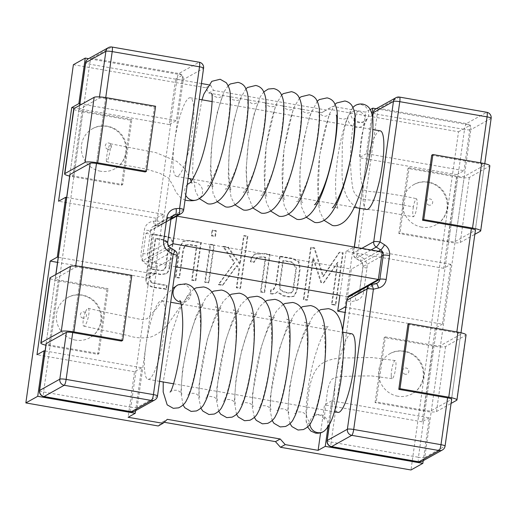 <?xml version="1.0" encoding="UTF-8"?>
<svg xmlns="http://www.w3.org/2000/svg" width="517" height="517" viewBox="0 0 517 517"><rect width="100%" height="100%" fill="white"/><g stroke="black" fill="none" stroke-linecap="round" stroke-linejoin="round"><path stroke-width="0.39" stroke-dasharray="2.58 1.94" d="M154.841 399.912A5.319 5.144 60.8 0 0 157.381 396.164L137.205 407.422L145.981 344.981A39.906 8.02 -80.1 0 0 148.036 379.329A39.906 8.02 -80.1 0 0 162.784 341.394A39.906 8.02 -80.1 0 0 161.724 300.7A39.906 8.02 -80.1 0 0 145.981 344.981L156.916 267.147A5.319 0.84 -172 0 1 150.596 266.914L146.072 264.045A10.644 10.288 -119.2 0 1 141.096 253.336L144.385 229.962A10.644 10.288 -119.2 0 1 153.601 221.218L157.052 220.959L176.95 79.385A5.319 1.073 99.9 0 1 178.869 73.517A5.319 5.144 -119.2 0 1 183.276 79.612L174.5 142.052A39.906 8.02 -80.1 0 0 176.555 176.4A39.906 8.02 -80.1 0 0 191.303 138.466A39.906 8.02 -80.1 0 0 190.243 97.771A39.906 8.02 -80.1 0 0 174.5 142.052L163.378 221.192A5.319 5.144 -119.2 0 1 158.764 225.567A5.319 1.241 85.7 0 1 158.635 225.606A5.319 1.241 85.7 0 1 157.052 220.959A5.319 0.84 -172 0 0 163.378 221.192L183.554 209.934L203.452 68.354L183.276 79.612A5.319 0.84 -172 0 1 176.95 79.385L89.654 64.186A5.319 0.84 8 0 1 85.576 62.783M366.553 209.482A39.906 8.02 99.9 0 1 364.498 175.134A39.906 8.02 99.9 0 1 380.247 130.853M177.228 255.734A5.319 0.84 8 0 1 177.098 255.883L156.916 267.147A5.319 5.144 -119.2 0 0 154.434 261.789L149.904 258.927A5.319 0.666 -57.6 0 0 146.072 264.045M373.138 112.848A5.319 0.84 -172 0 0 377.223 114.251L357.506 254.532A5.319 0.84 8 0 1 353.421 253.13A5.319 0.84 8 0 1 353.557 252.975A5.319 5.144 60.8 0 0 356.045 258.326L360.569 261.195A5.319 5.144 -119.2 0 1 363.057 266.552L359.78 289.843M351.722 333.782A39.906 8.02 -80.1 0 0 335.979 378.063A39.906 8.02 -80.1 0 0 338.034 412.411M378.405 251.243L360.569 261.195A5.319 0.666 122.4 0 1 360.368 261.234L355.845 258.364A5.319 0.666 -57.6 0 1 357.506 254.532L362.029 257.401A10.644 10.288 -119.2 0 1 367.005 268.103L363.632 292.086A10.644 10.288 -119.2 0 1 355.961 300.59L350.862 301.786A5.319 0.84 8 0 1 346.784 300.383M269.473 254.739L263.928 253.776L254.39 254.248L250.855 258.487L250.396 261.776L253.841 262.377L256.587 257.64L262.125 257.078L265.292 257.628L260.465 292.008L264.142 292.654L269.473 254.739L270.068 254.409L264.523 253.446L254.978 253.918L251.449 258.157L250.984 261.447L254.429 262.041L257.175 257.304L262.72 256.749L265.887 257.298L261.053 291.678L264.736 292.318L270.068 254.409M239.636 264.135L227.784 247.481L222.911 246.635L234.272 262.791L218.258 284.66L222.336 285.371L236.599 265.867L238.932 269.15L236.314 287.807L239.991 288.447L247.288 236.534L243.604 235.894L239.636 264.135L240.231 263.806L228.378 247.152L223.506 246.305L234.86 262.462L218.853 284.331L222.93 285.041L237.187 265.538L239.526 268.821L236.902 287.471L240.586 288.118L247.882 236.204L244.198 235.565L240.231 263.806M215.692 231.034L212.015 230.395L211.253 235.81L214.936 236.45L215.692 231.034L216.287 230.705L212.603 230.059L211.847 235.474L215.524 236.12L216.287 230.705M213.702 245.194L210.025 244.554L204.719 282.301L208.396 282.948L213.702 245.194L214.297 244.864L210.613 244.224L205.307 281.972L208.991 282.612L214.297 244.864M195.316 280.789L200.661 242.757L189.338 240.786L182.947 241.426L179.535 247.339L175.308 277.39L178.992 278.03L182.915 250.15L184.789 245.459L188.621 244.728L196.421 246.092L191.626 280.227L195.316 280.789L195.911 280.46L201.255 242.428L189.933 240.457L183.541 241.096L180.129 247.01L175.903 277.06L179.586 277.7L183.503 249.821L185.383 245.129L189.216 244.399L197.016 245.756L192.214 279.897L195.911 280.46M168.93 268.84L172.167 245.769C172.911 240.592 170.914 237.587 166.177 236.754L152.043 234.291L145.826 278.547C145.161 289.617 159.003 287.239 166.028 289.462L166.552 285.727L151.378 282.883C149.355 280.182 148.999 276.834 150.318 272.834L160.729 274.643L166.06 273.79L167.547 272.297L168.93 268.84L169.524 268.51L172.762 245.439C173.505 240.263 171.508 237.258 166.771 236.424L152.638 233.962L146.414 278.211C145.755 289.287 159.598 286.909 166.623 289.126L167.146 285.397L151.972 282.553C149.949 279.852 149.594 276.505 150.912 272.504L161.323 274.314L166.655 273.461L168.141 271.968L169.524 268.51M158.228 425.976L162.584 421.988L164.141 422.26M73.382 64.709L205.766 87.761L208.81 93.034L321.703 112.693L328.004 109.042L458.514 131.764L410.983 469.979M279.607 256.503L275.619 284.906L273.235 289.63L270.688 289.966L270.165 293.701L272.297 294.07L275.432 293.391L277.015 291.976L283.032 295.937L289.165 297.01L293.624 296.448L296.493 291.052L299.601 268.943L298.438 262.029L292.473 258.746L279.607 256.503L280.201 256.173L276.207 284.576L273.829 289.3L271.283 289.636L270.753 293.365L272.892 293.74L276.026 293.061L277.61 291.646L283.626 295.608L289.759 296.674L294.218 296.118L297.088 290.722L300.196 268.614L299.033 261.699L293.068 258.416L280.201 256.173M310.633 247.565L303.324 299.595L307.008 300.235L312.901 258.274L320.844 282.592L323.299 283.019L337.368 262.571L331.475 304.5L335.274 305.159L342.59 253.13L339.1 252.522L322.815 276.647L314.11 248.25L310.633 247.565L311.228 247.229L303.918 299.265L307.602 299.905L313.496 257.944L321.438 282.256L323.888 282.689L337.956 262.242L332.069 304.164L335.869 304.83L343.178 252.794L339.695 252.186L323.409 276.317L314.704 247.921L311.228 247.229M66.648 197.442L163.217 214.258L154.809 274.094L58.24 257.279M45.076 350.94L141.645 367.755L135.616 410.64M79.812 103.781L176.381 120.597L182.779 75.068L88.614 58.673M371.956 113.973L366.379 153.678L463.982 170.675L456.86 174.649L443.702 268.304L450.824 264.329L442.41 324.172L345.802 307.35M450.824 264.329L353.214 247.339L344.807 307.176M327.965 426.977L331.643 400.837L429.246 417.826L423.223 460.686M376.176 108.738L470.386 125.14L463.982 170.675M429.246 417.826L422.131 421.801L435.288 328.146L442.41 324.172M458.514 131.764L470.386 125.14M443.702 268.304L346.093 251.314L353.214 247.339M346.093 251.314L339.902 295.381L347.482 296.706L351.36 269.124L382.218 251.902M331.643 400.837L324.521 404.811L320.585 432.8M366.379 153.678L359.257 157.653L365.655 112.124L332.748 106.392L328.004 109.042M370.262 109.552L365.655 112.124M163.217 214.258L156.095 218.232L147.688 278.068L57.523 262.371M154.809 274.094L147.688 278.068M141.645 367.755L134.523 371.729L128.126 417.258M201.43 83.528L175.657 79.043L169.259 124.571L176.381 120.597M175.657 79.043L182.779 75.068M205.766 87.761L210.509 85.111L208.493 84.756M208.81 93.034L213.56 90.385L326.453 110.043L332.748 106.392M321.703 112.693L326.453 110.043M210.509 85.111L213.56 90.385M162.584 421.988L167.327 419.339M169.259 124.571L74.784 108.118M156.095 218.232L58.57 201.249M134.523 371.729L36.998 354.746M422.131 421.801L324.521 404.811M435.288 328.146L345.085 312.436M456.86 174.649L359.257 157.653M151.513 268.782L155.791 238.337L165.576 240.037L168.943 245.801L165.957 267.024L164.309 269.822L161.058 270.443L151.513 268.782L150.919 269.118L155.197 238.667L164.981 240.366L168.348 246.131L165.362 267.354L163.715 270.152L160.464 270.779L150.919 269.118M152.638 233.962L152.043 234.291M166.623 289.126L166.028 289.462M167.146 285.397L166.552 285.727M153.051 282.941L152.457 283.277M151.972 282.553L151.378 282.883M150.912 272.504L150.318 272.834M155.791 238.337L155.197 238.667M201.255 242.428L200.661 242.757M175.903 277.06L175.308 277.39M179.586 277.7L178.992 278.03M197.016 245.756L196.421 246.092M192.214 279.897L191.626 280.227M210.613 244.224L210.025 244.554M205.307 281.972L204.719 282.301M208.991 282.612L208.396 282.948M212.603 230.059L212.015 230.395M211.847 235.474L211.253 235.81M215.524 236.12L214.936 236.45M228.378 247.152L227.784 247.481M223.506 246.305L222.911 246.635M234.86 262.462L234.272 262.791M218.853 284.331L218.258 284.66M222.93 285.041L222.336 285.371M237.187 265.538L236.599 265.867M239.526 268.821L238.932 269.15M236.902 287.471L236.314 287.807M240.586 288.118L239.991 288.447M247.882 236.204L247.288 236.534M244.198 235.565L243.604 235.894M251.449 258.157L250.855 258.487M250.984 261.447L250.396 261.776M254.429 262.041L253.841 262.377M265.887 257.298L265.292 257.628M261.053 291.678L260.465 292.008M264.736 292.318L264.142 292.654M279.833 285.662L283.368 260.465L292.712 262.093L296.532 267.812L293.378 290.276L291.95 292.603L289.21 292.803L285.41 292.137L280.854 289.979L279.833 285.662L279.238 285.991L282.78 260.794L292.118 262.423L295.944 268.142L292.784 290.612L291.362 292.939L288.615 293.133L284.815 292.467L280.259 290.308L279.238 285.991M271.283 289.636L270.688 289.966M270.753 293.365L270.165 293.701M277.61 291.646L277.015 291.976M283.368 260.465L282.78 260.794M303.918 299.265L303.324 299.595M307.602 299.905L307.008 300.235M313.496 257.944L312.901 258.274M321.438 282.256L320.844 282.592M323.888 282.689L323.299 283.019M337.956 262.242L337.368 262.571M332.069 304.164L331.475 304.5M335.869 304.83L335.274 305.159M343.178 252.794L342.59 253.13M339.695 252.186L339.1 252.522M323.409 276.317L322.815 276.647M314.704 247.921L314.11 248.25M407.939 324.308L456.718 332.806A5.319 0.84 8 0 1 460.802 334.208A5.319 0.84 8 0 1 460.666 334.363L451.528 399.402L431.352 410.66A5.319 0.84 8 0 1 425.026 410.433L376.247 401.935L375.058 402.601L423.843 411.093A10.644 1.68 -172 0 0 436.484 411.558L451.076 403.415M375.058 402.601L384.196 337.556L432.981 346.054A10.644 1.68 -172 0 0 445.628 346.513L465.804 335.255A10.644 1.68 -172 0 0 466.069 334.945M384.196 337.556L385.385 336.897L376.247 401.935M460.666 334.363L440.49 345.621A5.319 0.84 8 0 1 434.17 345.388L385.385 336.897M431.701 155.203L480.487 163.695A5.319 0.84 8 0 1 484.571 165.097A5.319 0.84 8 0 1 484.435 165.253L475.291 230.291L455.115 241.555A5.319 0.84 8 0 1 448.795 241.323L400.009 232.831L398.827 233.49L447.606 241.988A10.644 1.68 -172 0 0 460.253 242.447L474.845 234.304M398.827 233.49L407.965 168.452L456.75 176.943A10.644 1.68 -172 0 0 469.391 177.409L489.567 166.144A10.644 1.68 -172 0 0 489.838 165.841M407.965 168.452L409.154 167.786L400.009 232.831M484.435 165.253L464.26 176.517A5.319 0.84 8 0 1 457.933 176.284L409.154 167.786M185.726 195.277A9.177 8.873 -119.2 0 1 187.199 184.782M189.765 182.966A9.177 8.873 -119.2 0 1 202.192 188.828A9.177 8.873 -119.2 0 1 197.41 199.652M352.969 107.458A9.177 8.873 60.8 0 0 365.396 120.823A9.177 8.873 60.8 0 0 361.021 104.615A9.177 8.873 60.8 0 0 354.397 106.147M413.426 206.871C412.527 211.337 412.547 214.639 413.471 216.778C416.095 214.904 418.363 201.817 416.502 198.677C415.08 200.066 414.059 202.8 413.426 206.871L376.615 200.415C363.684 199.872 354.151 199.523 352.465 186.081C348.29 158.932 351.398 124.022 357.486 111.168C354.158 110.25 351.082 111.846 348.264 115.97C345.886 122.451 353.182 127.544 356.187 127.324C359.515 128.242 362.591 126.646 365.409 122.529C367.787 116.041 360.485 110.948 357.486 111.168M106.36 159.734A9.177 1.124 -78.2 0 0 106.651 161.724A9.177 1.124 -78.2 0 0 109.623 152.935A9.177 1.124 -78.2 0 0 110.386 143.752A9.177 1.124 -78.2 0 0 108.072 149.652A9.177 1.124 -78.2 0 0 106.36 159.734M175.677 266.791L142.078 260.943L168.684 246.092M142.078 260.943L145.956 233.361L170.927 219.428M145.956 233.361L351.36 269.124M178.203 284.822A9.177 8.873 -119.2 0 1 190.741 291.717A9.177 8.873 -119.2 0 1 180.536 302.135M324.185 431.075A9.177 8.873 60.8 0 0 314.342 415.616A9.177 8.873 60.8 0 0 309.909 424.218M190.088 294.632C188.537 294.503 187.025 296.215 185.551 299.782C187.561 298.897 189.067 297.178 190.088 294.632M309.386 421.794L307.227 418.725L306.264 414.382L306.142 420.554C306.148 424.076 308.132 426.079 309.386 421.794M391.233 375.323A9.177 1.822 -80.2 0 0 392.048 378.651A9.177 1.822 -80.2 0 0 395.408 369.913A9.177 1.822 -80.2 0 0 395.175 360.556A9.177 1.822 -80.2 0 0 392.623 365.584A9.177 1.822 -80.2 0 0 391.233 375.323M85.467 311.938A9.177 2.165 -76.3 0 0 83.153 321.044A9.177 2.165 -76.3 0 0 83.857 326.169A9.177 2.165 -76.3 0 0 88.142 317.761A9.177 2.165 -76.3 0 0 88.213 308.332A9.177 2.165 -76.3 0 0 85.467 311.938M145.271 171.961L154.409 106.922L155.598 106.256M105.746 97.59L96.485 163.469L105.623 98.43L154.409 106.922M105.623 98.43A5.319 0.84 -172 0 0 99.303 98.198L79.127 109.455A5.319 0.84 -172 0 0 78.991 109.61A5.319 0.84 -172 0 0 83.075 111.013L131.854 119.505L130.672 120.17L81.886 111.678A10.644 1.68 8 0 1 73.724 108.867M130.672 120.17L121.527 185.209L72.748 176.717A10.644 1.68 8 0 1 69.646 176.09M121.527 185.209L122.716 184.55L131.854 119.505M79.579 105.442L69.853 174.649A5.319 0.84 -172 0 0 73.931 176.051L122.716 184.55M121.501 341.071L130.639 276.026L131.829 275.367M81.977 266.694L72.716 332.58L81.86 267.535L130.639 276.026M81.86 267.535A5.319 0.84 -172 0 0 75.534 267.302L55.358 278.566A5.319 0.84 -172 0 0 55.229 278.715A5.319 0.84 -172 0 0 59.306 280.124L108.092 288.615L106.903 289.274L58.124 280.783A10.644 1.68 8 0 1 49.955 277.978M106.903 289.274L97.765 354.319L48.979 345.821A10.644 1.68 8 0 1 45.884 345.194M97.765 354.319L98.947 353.654L108.092 288.615M55.81 274.553L46.084 343.76A5.319 0.84 -172 0 0 50.168 345.162L98.947 353.654M75.534 340.108A22.935 22.173 -119.2 0 1 56.734 321.354A22.935 22.173 -119.2 0 1 67.507 297.656A22.935 22.173 -119.2 0 1 98.049 306.872A22.935 22.173 -119.2 0 1 89.861 337.704A22.935 22.173 -119.2 0 1 75.534 340.108M100.492 171.205A22.935 22.173 -119.2 0 1 81.699 152.457A22.935 22.173 -119.2 0 1 92.472 128.752A22.935 22.173 -119.2 0 1 123.007 137.974A22.935 22.173 -119.2 0 1 114.819 168.807A22.935 22.173 -119.2 0 1 100.492 171.205M397.819 396.222A22.935 22.173 -119.2 0 1 379.026 377.475A22.935 22.173 -119.2 0 1 389.799 353.77A22.935 22.173 -119.2 0 1 420.334 362.992A22.935 22.173 -119.2 0 1 412.146 393.818A22.935 22.173 -119.2 0 1 397.819 396.222M421.71 227.137A22.935 22.173 -119.2 0 1 402.917 208.383A22.935 22.173 -119.2 0 1 413.684 184.685A22.935 22.173 -119.2 0 1 444.226 193.901A22.935 22.173 -119.2 0 1 436.038 224.733A22.935 22.173 -119.2 0 1 421.71 227.137M82.998 318.142A3.18 3.076 -119.2 0 1 80.995 313.011A3.18 3.076 -119.2 0 1 86.307 313.935A3.18 3.076 -119.2 0 1 82.998 318.142M107.956 149.239A3.18 3.076 -119.2 0 1 105.953 144.114A3.18 3.076 -119.2 0 1 111.271 145.038A3.18 3.076 -119.2 0 1 107.956 149.239M405.283 374.256A3.18 3.076 -119.2 0 1 403.279 369.125A3.18 3.076 -119.2 0 1 408.598 370.056A3.18 3.076 -119.2 0 1 405.283 374.256M429.175 205.171A3.18 3.076 -119.2 0 1 427.171 200.04A3.18 3.076 -119.2 0 1 432.49 200.964A3.18 3.076 -119.2 0 1 429.175 205.171M157.517 396.009A5.319 0.84 -172 0 1 157.381 396.164L177.098 255.883A5.319 5.144 -119.2 0 0 174.61 250.532L170.087 247.662L149.904 258.927A5.319 5.144 -119.2 0 1 147.423 253.569L150.706 230.194A5.319 0.84 8 0 1 144.385 229.962M372.583 117.611L359.832 208.312M361.829 248.354L353.557 252.975L354.391 247.061M134.659 411.177A5.319 5.144 -119.2 0 0 137.205 407.422A5.319 0.84 8 0 1 130.879 407.189L150.596 266.914A5.319 0.666 -57.6 0 1 154.434 261.789L174.61 250.532A5.319 0.666 -57.6 0 1 174.811 250.499M55.358 278.566L55.933 274.482M79.127 109.455L79.702 105.378M75.534 267.302L75.715 266.022M99.303 98.198L99.484 96.918M131.156 411.771A5.319 1.073 99.9 0 1 130.879 407.189L43.583 391.989L89.654 64.186A5.319 1.073 99.9 0 1 91.574 58.318L178.869 73.517L199.045 62.26A5.319 1.073 99.9 0 1 199.226 62.221M88.252 58.873A5.319 5.144 60.8 0 1 91.574 58.318L111.75 47.06L199.045 62.26A5.319 5.144 60.8 0 1 203.452 68.354A5.319 0.84 8 0 0 203.588 68.199M183.69 209.779A5.319 0.84 8 0 1 183.554 209.934A5.319 5.144 -119.2 0 1 181.015 213.683M111.93 47.021A5.319 1.073 -80.1 0 0 111.75 47.06A5.319 5.144 60.8 0 0 108.428 47.616M39.505 390.587A5.319 0.84 -172 0 0 43.583 391.989A5.319 1.073 99.9 0 0 43.861 396.571M342.616 330.848L329.465 424.425M399.499 97.086A5.319 1.073 -80.1 0 0 399.318 97.125L379.135 108.389L466.437 123.589L486.613 112.325A5.319 1.073 99.9 0 1 486.794 112.286M395.99 97.681A5.319 5.144 60.8 0 1 399.318 97.125L486.613 112.325A5.319 5.144 60.8 0 1 491.014 118.425L444.943 446.229A5.319 0.84 -172 0 0 445.079 446.081M375.814 108.945A5.319 5.144 -119.2 0 1 379.135 108.389A5.319 1.073 -80.1 0 0 377.223 114.251L464.518 129.45L418.447 457.261L331.151 442.061L350.862 301.786A5.319 1.312 76.8 0 1 350.752 295.976L355.851 294.78L376.027 283.523L370.928 284.712L350.752 295.976A5.319 5.144 -119.2 0 0 349.46 296.474M480.603 162.849L480.487 163.695M456.841 331.953L456.718 332.806M491.15 118.27A5.319 0.84 8 0 1 491.014 118.425L470.838 129.683A5.319 5.144 60.8 0 0 466.437 123.589A5.319 1.073 99.9 0 0 464.518 129.45A5.319 0.84 -172 0 0 470.838 129.683L424.767 457.493L444.943 446.229A5.319 5.144 60.8 0 1 442.403 449.984M422.227 461.242A5.319 5.144 60.8 0 0 424.767 457.493A5.319 0.84 -172 0 1 418.447 457.261A5.319 1.073 -80.1 0 0 418.718 461.843M327.067 440.658A5.319 0.84 -172 0 0 331.151 442.061A5.319 1.073 99.9 0 0 331.423 446.643M381.617 256.193L363.057 266.552A5.319 0.84 8 0 0 362.921 266.701C362.947 264.025 362.094 262.203 360.368 261.234A5.319 0.666 122.4 0 1 362.029 257.401M371.038 249.957L356.045 258.326A5.319 0.666 -57.6 0 1 355.845 258.364A5.319 5.319 0 0 1 353.421 253.13L354.281 247.042M170.28 247.63A5.319 0.666 -57.6 0 0 170.087 247.662A5.319 5.144 -119.2 0 1 167.598 242.311L147.423 253.569A5.319 0.84 -172 0 1 141.096 253.336M167.734 242.156A5.319 0.84 -172 0 1 167.598 242.311L170.881 218.93L150.706 230.194A5.319 5.144 -119.2 0 1 155.313 225.819L158.764 225.567L171.024 218.723M171.877 216.578L155.313 225.819A5.319 1.241 -94.3 0 1 155.184 225.864L153.245 226.44L173.428 215.182A5.319 5.144 -119.2 0 0 170.881 218.93A5.319 0.84 8 0 0 171.017 218.781M359.638 290.793A5.319 5.144 -119.2 0 1 355.851 294.78A5.319 1.312 76.8 0 0 355.961 300.59M377.32 283.019L357.144 294.283L359.548 290.683A5.319 0.84 -172 0 0 363.632 292.086M367.005 268.103A5.319 0.84 8 0 1 362.921 266.701L359.658 289.908M153.601 221.218A5.319 1.241 -94.3 0 0 155.184 225.864L158.635 225.606A5.319 5.319 0 0 0 160.832 224.947L170.946 219.305M146.414 278.211L145.826 278.547M440.49 345.621L431.352 410.66M465.804 335.255L456.66 400.294M445.628 346.513L436.484 411.558M434.17 345.388L425.026 410.433M432.981 346.054L423.843 411.093M464.26 176.517L455.115 241.555M489.567 166.144L480.429 231.189M469.391 177.409L460.253 242.447M457.933 176.284L448.795 241.323M456.75 176.943L447.606 241.988M73.931 176.051L83.075 111.013M72.748 176.717L81.886 111.678M50.168 345.162L59.306 280.124M48.979 345.821L58.124 280.783M359.722 208.293L372.531 117.178M148.036 379.329L159.579 381.339M173.505 383.769L334.279 411.758M161.724 300.7L170.688 302.258M181.079 304.067L342.784 332.224M176.555 176.4L188.098 178.41M192.654 179.205L354.274 207.343M190.243 97.771L199.213 99.329M212.009 101.558L372.815 129.56M484.772 163.663L484.571 165.097M461.002 332.767L460.802 334.208M329.31 424.716L342.558 330.441M166.041 273.758L166.636 273.422M163.514 270.281L164.109 269.952M182.928 241.394L183.522 241.064M185.319 245.058L185.913 244.728M256.574 257.615L257.169 257.285M254.377 254.222L254.971 253.886M275.419 293.307L276.013 292.977M293.617 296.448L294.212 296.118M273.247 289.656L273.842 289.326M291.342 292.913L291.937 292.583M211.524 93.299C211.285 93.551 212.196 94.559 214.264 96.33L216.92 97.332C218.336 98.32 223.383 96.13 223.37 95.477C220.526 97.183 210.432 136.482 210.878 163.23C211.11 177.59 212.028 185.558 213.631 187.141C213.198 186.191 209.055 185.021 208.92 185.642L207.498 186.139C209.127 185.461 212.228 179.664 216.797 168.749C226.937 143.881 231.842 99.245 229.348 96.401C229.076 96.782 230.194 97.907 232.708 99.768L236.78 100.544C239.125 100.085 240.592 99.432 241.193 98.579C238.473 100.22 228.611 137.852 228.734 164.451C228.824 179.845 229.729 188.447 231.454 190.243C231.028 189.312 226.937 188.123 226.789 188.737L225.322 189.241C226.73 188.705 229.567 183.593 233.826 173.912C244.367 149.432 249.795 102.469 247.165 99.503C246.79 100.434 252.554 104.983 254.778 103.633C257.737 102.773 259.146 102.127 259.017 101.687C256.794 103.038 248.07 133.677 246.958 158.861C245.317 176.323 247.908 193.028 249.278 193.345C248.903 192.447 244.793 191.206 244.528 191.852L243.139 192.343C244.334 191.936 246.88 187.535 250.79 179.134C261.731 155.249 267.767 105.688 264.988 102.605C264.749 102.864 265.667 103.878 267.748 105.649L270.236 106.612L272.976 106.689C275.684 105.791 276.976 105.158 276.841 104.789C274.63 106.134 265.938 136.591 264.794 161.718C263.127 179.283 265.719 196.124 267.095 196.447C266.72 195.549 262.61 194.308 262.345 194.961L260.962 195.445C262.177 195.025 264.756 190.553 268.704 182.016C279.607 158.047 285.571 108.783 282.812 105.714C282.573 105.959 283.484 106.967 285.539 108.732L288.35 109.766C289.94 110.696 294.709 108.46 294.658 107.891C291.704 109.649 281.41 150.441 282.146 177.273C282.502 190.715 283.426 198.147 284.919 199.556C284.544 198.657 280.453 197.416 280.182 198.056L278.786 198.547C279.936 198.166 282.437 193.888 286.276 185.713C297.288 161.957 303.44 111.911 300.629 108.816L303.188 111.724L306.019 112.842C307.751 113.83 312.565 111.543 312.481 110.993C309.172 112.9 298.322 158.415 300.009 185.008C300.648 195.807 301.56 201.688 302.742 202.658C302.316 201.727 298.225 200.538 298.076 201.152L296.609 201.649C298.025 201.113 300.868 195.982 305.14 186.262C315.667 161.769 321.083 114.884 318.453 111.918C318.078 112.848 323.855 117.404 326.072 116.041C329.025 115.181 330.434 114.535 330.305 114.095C328.049 115.472 319.248 146.544 318.207 171.864C316.63 189.086 319.228 205.449 320.566 205.76C320.146 204.842 316.087 203.64 315.926 204.247L314.426 204.758M336.276 115.02C336.005 115.407 337.136 116.532 339.669 118.399L343.747 119.156C346.093 118.684 347.553 118.031 348.128 117.197C346.267 118.309 338.499 143.946 336.657 167.178C334.144 187.303 336.619 208.383 338.383 208.862C337.963 207.937 333.898 206.742 333.736 207.349L332.25 207.86M354.1 118.122C353.841 118.438 354.862 119.511 357.157 121.333L359.444 122.148C361.034 122.613 363.018 122.174 365.396 120.823M335.113 104.285L329.129 114.522L319.584 155.404L317.89 201.119L319.907 211.854L324.088 220.352M299.472 98.081L293.482 108.318L283.943 149.2L282.243 194.915L284.26 205.65L288.441 214.148M281.649 94.979L275.664 105.21L266.119 146.098L264.426 191.813L266.442 202.548L270.624 211.046M252.8 207.944L247.294 193.713L246.066 169.834L248.535 141.277L253.782 115L260.251 96.821L263.832 91.871M317.296 101.19L309.689 115.957L303.893 139.28L300.112 167.838L299.744 194.198L301.663 207.252L306.264 217.25M246.008 88.769L239.856 99.419L233.8 120.959L229.419 148.799L228.21 176.123L231.041 197.132L234.977 204.842M228.184 85.667L223.842 92.104L217.166 112.667L212.06 141.432L210.354 170.817L213.082 193.591L217.153 201.733M201.973 99.813L193.293 147.856L192.641 172.297L195.452 191.083L199.336 198.631M352.962 107.439L350.274 111.336L348.264 115.97C346.597 120.209 345.123 125.411 343.844 131.564L342.332 142.097L342.041 170.642C341.782 186.372 346.009 206.936 363.548 209.107L377.009 210.413L413.471 216.778M366.85 119.278L365.409 122.529C363.916 126.187 362.572 131.26 361.377 137.742C360.633 142.246 360.207 147.571 360.103 153.711C360.517 164.012 359.166 176.484 363.244 188.692C363.328 190.314 366.269 191.316 372.066 191.691C384.648 192.796 399.454 195.122 416.502 198.677M106.651 161.724L146.582 169.169L159.882 173.273L168.736 178.216L173.622 186.753L175.754 191.904L180.898 197.985L185.054 200.04M110.386 143.752L156.069 152.683L176.911 161.427L184.731 168.613L190.204 178.779M191.174 181.383L192.072 183.529L190.159 182.469L192.137 182.262M185.5 301.65C184.84 302.749 179.819 301.301 179.793 300.429M170.054 392.093C169.919 391.75 171.153 391.13 173.757 390.219L176.536 390.245L179.186 391.259C181.234 393.023 182.146 394.025 181.906 394.277C180.071 392.028 182.624 358.145 190.65 333.478C194.773 317.677 202.554 304.468 203.75 304.539C203.194 304.965 202.089 305.127 200.441 305.024L197.617 303.537C198.774 304.468 199.678 310.219 200.344 320.779C202.121 347.301 191.212 393.301 187.878 395.195C187.742 394.775 189.125 394.128 192.027 393.263L194.386 393.353L196.673 394.167C198.967 395.996 199.982 397.062 199.73 397.379C197.436 394.691 201.572 353.466 211.104 328.289C216.106 315.448 219.596 308.565 221.573 307.641C220.979 308.08 219.861 308.242 218.226 308.119L215.44 306.639C216.772 307.809 217.696 314.42 218.213 326.479C219.428 353.253 208.836 396.468 205.701 398.303C206.27 397.47 207.724 396.817 210.07 396.345L214.329 397.185C216.739 399.034 217.812 400.132 217.547 400.481C215.111 397.676 219.783 354.048 229.761 329.051C234.459 317.593 237.671 311.486 239.397 310.743C238.88 311.156 237.794 311.324 236.127 311.234L233.264 309.741C234.763 311.169 235.687 318.646 236.036 332.173C236.734 359.05 226.472 399.635 223.518 401.405C223.383 401.03 224.675 400.397 227.396 399.505L229.968 399.551L232.618 400.546C234.692 402.316 235.61 403.331 235.371 403.583C233.833 401.651 235.474 372.524 242.37 349.04C246.628 330.544 255.618 313.793 257.22 313.845C256.678 314.271 255.579 314.433 253.925 314.336L251.081 312.843C252.154 313.677 253.052 319.034 253.769 328.915C255.825 355.269 244.78 402.556 241.342 404.507C241.911 403.68 243.371 403.027 245.717 402.549L249.976 403.389C252.386 405.238 253.459 406.336 253.194 406.685C250.751 403.874 255.443 360.187 265.428 335.197C270.113 323.771 273.319 317.69 275.038 316.953C274.521 317.367 273.435 317.528 271.774 317.444L268.905 315.945C270.417 317.38 271.341 324.883 271.677 338.454C272.362 365.325 262.106 405.845 259.166 407.609C259.03 407.267 260.264 406.646 262.862 405.735L265.641 405.761L268.291 406.769C270.346 408.533 271.251 409.542 271.018 409.787C269.305 407.674 271.464 375.788 279.031 351.528C283.226 334.602 291.504 319.984 292.861 320.055C292.344 320.469 291.258 320.63 289.598 320.546L286.728 319.047C288.228 320.475 289.152 327.94 289.501 341.446C290.205 368.324 279.936 408.941 276.989 410.711C276.853 410.311 278.204 409.664 281.041 408.785L283.419 408.857L285.882 409.742C288.105 411.545 289.087 412.598 288.835 412.889C286.502 410.162 290.793 368.24 300.461 343.101C305.373 330.673 308.778 324.023 310.685 323.157C310.187 323.564 309.108 323.732 307.441 323.648L304.552 322.156C305.922 323.377 306.846 330.195 307.324 342.59C308.416 369.429 297.902 411.997 294.806 413.813C294.671 413.438 295.976 412.799 298.723 411.907L301.295 411.971L303.763 412.876C305.941 414.673 306.904 415.713 306.659 415.998C304.61 413.535 307.88 376.253 316.637 351.159C320.611 337.252 327.539 326.169 328.508 326.259C327.991 326.673 326.899 326.841 325.238 326.75L322.369 325.258C323.875 326.679 324.799 334.15 325.141 347.663C325.846 374.541 315.583 415.151 312.63 416.922L313.179 416.398M229.735 295.149L223.208 301.424L214.755 317.076L207.537 338.603L199.09 384.629L198.819 398L200.887 408.113M247.559 298.251L241.032 304.526L232.579 320.178L225.36 341.705L216.907 387.731L216.642 401.102L218.71 411.215M283.206 304.455L276.673 310.736L268.22 326.389L261.007 347.909L252.554 393.935L252.283 407.306L254.351 417.419M194.095 288.938L188.194 294.406L179.147 310.795L171.515 333.795L163.223 381.979M211.918 292.047L206.128 297.365L196.182 315.829L188.039 341.899L182.533 369.765L180.911 392.468L183.063 405.011M265.383 301.353L259.728 306.503L249.756 324.857L241.588 350.875L236.043 378.767L234.375 401.567L236.528 414.317M301.023 307.557L295.207 312.921L286.638 328.082L279.309 349.292L270.481 395.66L270.081 409.91L272.175 420.521M318.847 310.665L313.502 315.448L303.479 333.53L295.252 359.38L289.617 387.311L287.833 410.33L289.998 423.63M392.048 378.651L371.594 375.911L357.602 376.021L342.713 376.434L335.326 377.378L331.998 379.187C329.523 382.677 327.946 387.311 327.261 393.082C325.303 407.196 324.14 417.923 324.521 420.05C324.844 419.119 320.708 414.537 318.595 415.028C316.255 414.931 314.84 415.125 314.342 415.616M395.175 360.556L372.434 357.577L356.859 357.667C347.799 358.591 335.158 356.045 323.015 362.928C314.304 367.917 310.161 380.531 308.533 394.387L306.264 414.382M306.142 420.554L307.589 426.952M83.857 326.169L127.537 335.417C135.137 338.04 142.918 338.564 150.886 336.981C158.919 333.866 165.169 328.806 169.641 321.8L178.953 308.494C181.015 305.637 184.601 302.122 186.43 301.204M88.213 308.332L105.895 312.397L141.671 319.59L147.145 318.75L156.593 308.462L165.304 296.157L172.62 288.538M69.853 174.649L78.991 109.61M46.084 343.76L55.229 278.715M67.507 297.656C77.291 291.51 93.222 295.162 99.225 307.596C104.725 318.252 100.149 332.341 89.861 337.704M92.472 128.752C102.25 122.613 118.186 126.264 124.183 138.698C129.689 149.355 125.114 163.443 114.819 168.807M389.799 353.77C399.576 347.631 415.513 351.276 421.51 363.709C427.016 374.366 422.441 388.454 412.146 393.818M413.684 184.685C423.468 178.539 439.398 182.191 445.402 194.625C450.908 205.281 446.333 219.37 436.038 224.733"/><path stroke-width="0.78" d="M372.815 129.56L380.247 130.853A39.906 8.02 99.9 0 1 381.3 171.547A39.906 8.02 99.9 0 1 366.553 209.482L354.274 207.343M66.396 332.347L59.817 379.174A5.319 0.84 -172 0 1 66.137 379.407L72.716 332.58A5.319 0.84 -172 0 0 66.396 332.347L46.22 343.605L39.635 390.438L59.817 379.174A5.319 5.144 60.8 0 0 64.218 385.275L151.513 400.475L131.337 411.732L44.042 396.533L64.218 385.275A5.319 1.073 -80.1 0 0 66.137 379.407L153.433 394.607A5.319 1.073 99.9 0 1 151.513 400.475A5.319 5.144 60.8 0 0 154.841 399.912A5.319 5.319 0 0 0 157.517 396.009A5.319 0.84 -172 0 0 153.433 394.607L173.15 254.332A5.319 0.84 8 0 1 177.228 255.734A5.319 5.319 0 0 0 174.811 250.499L170.28 247.63C168.555 246.654 167.708 244.832 167.734 242.156A5.319 0.84 -172 0 0 163.65 240.754L166.933 217.373A10.644 10.288 -119.2 0 1 176.155 208.635L179.606 208.377L199.504 66.796A5.319 0.84 8 0 1 203.588 68.199A5.319 5.319 0 0 0 199.226 62.221A5.319 1.073 99.9 0 1 199.504 66.796L112.208 51.597A5.319 1.073 -80.1 0 0 111.93 47.021L199.226 62.221M480.603 162.849L487.066 116.868A5.319 0.84 8 0 1 491.15 118.27A5.319 5.319 0 0 0 486.794 112.286A5.319 1.073 99.9 0 1 487.066 116.868L399.77 101.668A5.319 1.073 -80.1 0 0 399.499 97.086A5.319 5.319 0 0 0 395.99 97.681A5.319 5.144 60.8 0 0 393.45 101.435A5.319 0.84 8 0 1 399.77 101.668L380.06 241.943A5.319 0.84 -172 0 0 373.733 241.71L361.829 248.354M334.279 411.758L338.034 412.411A39.906 8.02 -80.1 0 0 352.781 374.476A39.906 8.02 -80.1 0 0 351.722 333.782L342.784 332.224M384.583 244.812A5.319 0.666 122.4 0 1 380.745 249.937L376.221 247.068A5.319 0.666 -57.6 0 0 380.06 241.943L384.583 244.812A10.644 10.288 -119.2 0 1 389.553 255.521L386.186 279.497A10.644 10.288 -119.2 0 1 378.515 288.008L373.416 289.197A5.319 0.84 -172 0 0 367.096 288.964L346.913 300.228L342.616 330.848M346.784 300.383A5.319 0.84 8 0 1 346.913 300.228A5.319 5.144 -119.2 0 1 349.46 296.474A5.319 5.319 0 0 0 346.784 300.383L342.558 330.441M164.141 422.26L275.471 441.641L280.466 447.257L285.216 444.607L318.123 450.339L325.245 446.365L327.965 426.977M135.616 410.64L135.247 413.283L128.126 417.258L162.978 423.326L158.228 425.976L25.85 402.924L73.382 64.709L85.253 58.085L88.614 58.673M423.223 460.686L422.848 463.355L410.983 469.979L280.466 447.257M66.648 197.442L65.691 197.274L58.57 201.249L71.734 107.588L78.855 103.613L85.253 58.085M58.24 257.279L57.284 257.111L65.691 197.274M135.247 413.283L37.722 396.3L44.119 350.772L45.076 350.94M78.855 103.613L79.812 103.781M345.802 307.35L344.807 307.176L337.685 311.15L339.902 295.381L175.677 266.791M422.848 463.355L325.245 446.365M371.956 113.973L372.776 108.15L376.176 108.738M25.85 402.924L37.722 396.3M57.284 257.111L50.162 261.085L36.998 354.746L44.119 350.772M320.585 432.8L318.123 450.339M372.776 108.15L370.262 109.552M208.493 84.756L201.43 83.528M275.471 441.641L280.22 438.991L285.216 444.607M162.978 423.326L167.327 419.339L280.22 438.991M74.784 108.118L71.734 107.588M57.523 262.371L50.162 261.085M345.085 312.436L337.685 311.15M451.528 399.402A5.319 0.84 8 0 0 451.664 399.247A5.319 0.84 8 0 0 447.58 397.844L398.794 389.353L407.939 324.308L409.121 323.648L457.907 332.14L448.762 397.185A10.644 1.68 -172 0 1 456.931 399.99A10.644 1.68 -172 0 1 456.66 400.294L451.076 403.415M398.794 389.353L399.984 388.687L409.121 323.648M399.984 388.687L448.762 397.185M456.931 399.99L466.069 334.945A10.644 1.68 -172 0 0 457.907 332.14M475.291 230.291A5.319 0.84 8 0 0 475.427 230.143A5.319 0.84 8 0 0 471.342 228.74L422.563 220.242L431.701 155.203L432.891 154.538L481.676 163.036L472.532 228.075A10.644 1.68 -172 0 1 480.694 230.879A10.644 1.68 -172 0 1 480.429 231.189L474.845 234.304M422.563 220.242L423.746 219.583L432.891 154.538M423.746 219.583L472.532 228.075M480.694 230.879L489.838 165.841A10.644 1.68 -172 0 0 481.676 163.036M201.973 99.813L203.892 94.062L211.828 81.318L220.145 79.256L226.239 82.701C229.083 86.772 230.414 91.057 230.239 95.542C231.939 117.96 219.925 174.791 205.695 192.583C203.53 195.633 200.77 197.985 197.41 199.652A9.177 8.873 -119.2 0 1 185.726 195.277M187.199 184.782A9.177 8.873 -119.2 0 1 189.765 182.966M324.088 220.352L332.399 225.457C336.289 226.562 342.745 224.391 347.527 218.342C361.745 201.804 373.894 146.279 372.893 122.27C373.08 117.327 372.02 112.796 369.713 108.673C368.149 106.308 365.816 104.777 362.714 104.085C359.431 103.697 356.659 104.389 354.397 106.147A9.177 8.873 60.8 0 0 352.969 107.458M382.218 251.902L378.341 279.484L172.937 243.72L176.814 216.138L382.218 251.902M347.482 296.706L378.341 279.484M168.684 246.092L172.937 243.72M170.927 219.428L176.814 216.138M180.536 302.135A9.177 8.873 -119.2 0 1 178.203 284.822L185.777 283.833C189.112 284.537 191.775 286.114 193.785 288.564C196.835 292.512 198.774 297.385 199.601 303.169C204.357 329.381 195.71 384.196 186.643 400.061C185.345 403.26 182.669 405.851 178.617 407.848L173.285 408.314L167.185 404.869L163.185 391.983L163.223 381.979M309.909 424.218A9.177 8.873 60.8 0 0 324.185 431.075C333.142 423.236 336.166 406.381 340.664 382.27C344.341 353.092 345.963 325.367 336.36 313.392C334.35 310.943 331.681 309.366 328.353 308.662L320.844 309.612L318.847 310.665M81.977 266.694L96.485 163.469L145.271 171.961L146.453 171.301L97.674 162.81L106.812 97.765A10.644 1.68 8 0 0 94.165 97.299L73.989 108.564A10.644 1.68 8 0 0 73.724 108.867L64.58 173.912A10.644 1.68 8 0 1 64.851 173.602L73.989 108.564M106.812 97.765L155.598 106.256L146.453 171.301M64.851 173.602L85.027 162.344A10.644 1.68 8 0 1 97.674 162.81M69.646 176.09A10.644 1.68 8 0 1 64.58 173.912M96.485 163.469A5.319 0.84 -172 0 0 90.165 163.236L69.982 174.5A5.319 0.84 -172 0 0 69.853 174.649L55.81 274.553M72.716 332.58L121.501 341.071L122.691 340.406L73.905 331.914L83.043 266.875A10.644 1.68 8 0 0 70.402 266.41L50.227 277.668A10.644 1.68 8 0 0 49.955 277.978L40.817 343.017A10.644 1.68 8 0 1 41.082 342.713L50.227 277.668M83.043 266.875L131.829 275.367L122.691 340.406M41.082 342.713L61.258 331.449A10.644 1.68 8 0 1 73.905 331.914M45.884 345.194A10.644 1.68 8 0 1 40.817 343.017M46.22 343.605A5.319 0.84 -172 0 0 46.084 343.76L39.505 390.587A5.319 5.319 0 0 0 43.861 396.571L131.156 411.771A5.319 5.319 0 0 0 134.659 411.177A5.319 5.144 -119.2 0 1 131.337 411.732A5.319 1.073 99.9 0 1 131.156 411.771M371.038 249.957L376.221 247.068A5.319 5.144 -119.2 0 1 373.733 241.71L393.45 101.435L373.274 112.693L372.583 117.611M359.832 208.312L354.391 247.061M395.99 97.681L375.814 108.945A5.319 5.144 -119.2 0 0 373.274 112.693A5.319 0.84 -172 0 0 373.138 112.848L372.531 117.178M79.702 105.378L85.706 62.628L105.882 51.364A5.319 0.84 8 0 1 112.208 51.597L105.746 97.59M55.933 274.482L69.982 174.5M75.715 266.022L90.165 163.236M99.484 96.918L105.882 51.364A5.319 5.144 60.8 0 1 108.428 47.616A5.319 5.319 0 0 1 111.93 47.021M174.811 250.499A5.319 0.666 -57.6 0 1 173.15 254.332L168.62 251.462A10.644 10.288 -119.2 0 1 163.65 240.754M166.933 217.373A5.319 0.84 8 0 1 171.017 218.781L173.428 215.182A5.319 5.144 -119.2 0 1 175.496 214.561L178.947 214.303A5.319 1.241 85.7 0 0 179.606 208.377A5.319 0.84 8 0 1 183.69 209.779L203.588 68.199M39.505 390.587A5.319 0.84 -172 0 1 39.635 390.438A5.319 5.144 60.8 0 0 44.042 396.533A5.319 1.073 99.9 0 1 43.861 396.571M108.428 47.616L88.252 58.873A5.319 5.144 60.8 0 0 85.706 62.628A5.319 0.84 8 0 0 85.576 62.783L79.579 105.442M329.465 424.425L327.203 440.503A5.319 0.84 -172 0 0 327.067 440.658L329.31 424.716M367.096 288.964L347.379 429.246L327.203 440.503A5.319 5.144 -119.2 0 0 331.604 446.604A5.319 1.073 99.9 0 1 331.423 446.643L418.718 461.843A5.319 1.073 -80.1 0 0 418.899 461.804L331.604 446.604L351.78 435.34A5.319 1.073 -80.1 0 0 353.699 429.478A5.319 0.84 -172 0 0 347.379 429.246A5.319 5.144 60.8 0 0 351.78 435.34L439.082 450.54A5.319 5.144 60.8 0 0 442.403 449.984A5.319 5.319 0 0 0 445.079 446.081A5.319 0.84 -172 0 0 440.995 444.678L353.699 429.478L373.416 289.197A5.319 1.312 76.8 0 0 371.019 284.68A5.319 5.319 0 0 0 369.636 285.216A5.319 5.144 60.8 0 0 367.096 288.964M471.342 228.74L456.841 331.953M447.58 397.844L440.995 444.678A5.319 1.073 99.9 0 1 439.082 450.54L418.899 461.804A5.319 5.144 60.8 0 0 422.227 461.242L442.403 449.984M378.405 251.243L380.745 249.937A5.319 5.144 -119.2 0 1 383.233 255.288L379.859 279.27L359.683 290.528A5.319 5.144 -119.2 0 1 359.638 290.793M389.553 255.521A5.319 0.84 8 0 0 383.233 255.288L381.617 256.193M359.78 289.843L359.683 290.528A5.319 0.84 -172 0 0 359.548 290.683L359.658 289.908M183.69 209.779A5.319 5.319 0 0 1 181.015 213.683A5.319 5.144 -119.2 0 1 178.947 214.303L171.024 218.723M176.155 208.635A5.319 1.241 -94.3 0 1 175.496 214.561L171.877 216.578M376.027 283.523A5.319 1.312 76.8 0 1 376.111 283.484L371.019 284.68A5.319 1.312 76.8 0 0 370.928 284.712A5.319 5.144 60.8 0 0 369.636 285.216L349.46 296.474M386.186 279.497A5.319 0.84 -172 0 0 379.859 279.27A5.319 5.144 -119.2 0 1 377.32 283.019L376.111 283.484A5.319 1.312 76.8 0 1 378.515 288.008M377.32 283.019A5.319 5.144 -119.2 0 1 376.195 283.478M168.62 251.462A5.319 0.666 -57.6 0 0 170.28 247.63M85.027 162.344L94.165 97.299M61.258 331.449L70.402 266.41M157.517 396.009L177.228 255.734M354.281 247.042L359.722 208.293M154.841 399.912L134.659 411.177M88.252 58.873A5.319 5.319 0 0 0 85.576 62.783M159.579 381.339L173.505 383.769M170.688 302.258L181.079 304.067M188.098 178.41L192.654 179.205M199.213 99.329L212.009 101.558M491.15 118.27L484.772 163.663M475.427 230.143L461.002 332.767M451.664 399.247L445.079 446.081M399.499 97.086L486.794 112.286M375.814 108.945A5.319 5.319 0 0 0 373.138 112.848M418.718 461.843A5.319 5.319 0 0 0 422.227 461.242M327.067 440.658A5.319 5.319 0 0 0 331.423 446.643M167.734 242.156L171.017 218.781M181.015 213.683L170.946 219.305M190.107 182.818L189.674 183.037C191.057 182.514 193.856 177.505 198.069 167.993C208.668 143.59 214.174 96.278 211.524 93.299L211.543 93.351M314.426 204.758C316.301 204.784 326.007 185.7 330.292 165.621C336.522 142.912 337.627 116.868 336.276 115.02M332.25 207.86C333.736 207.879 342.357 192.324 346.603 174.5C353.861 150.46 355.709 120.196 354.1 118.122M335.113 104.285L336.67 102.973L344.897 100.983C347.999 101.675 350.332 103.206 351.896 105.571C354.197 109.688 355.257 114.225 355.076 119.169C356.071 143.17 343.921 198.702 329.71 215.24C324.922 221.289 318.466 223.46 314.582 222.355L306.264 217.25M317.296 101.19L319.299 99.561L327.074 97.875C330.176 98.573 332.509 100.098 334.072 102.469C336.38 106.586 337.439 111.123 337.252 116.066C338.247 140.068 326.104 195.594 311.887 212.132C307.098 218.18 300.648 220.358 296.758 219.253L288.441 214.148M299.472 98.081L301.03 96.769L309.25 94.773C312.352 95.464 314.685 96.996 316.249 99.367C318.556 103.484 319.616 108.014 319.428 112.965C320.43 136.966 308.281 192.492 294.063 209.03C289.281 215.078 282.825 217.256 278.934 216.151L270.624 211.046M281.649 94.979L283.206 93.667L291.426 91.671C294.528 92.362 296.861 93.894 298.425 96.259C300.732 100.382 301.792 104.912 301.611 109.862C302.607 133.864 290.457 189.39 276.24 205.928C271.457 211.976 265.001 214.148 261.117 213.049L252.8 207.944M263.832 91.871L268.278 89.034L273.609 88.569C276.711 89.26 279.044 90.792 280.608 93.157C282.909 97.28 283.969 101.81 283.788 106.754C284.783 130.762 272.633 186.288 258.422 202.826C253.634 208.874 247.178 211.046 243.294 209.941L234.977 204.842M246.008 88.769L247.546 87.47L255.786 85.467C258.888 86.158 261.221 87.69 262.785 90.055C265.092 94.178 266.152 98.708 265.964 103.652C266.966 127.66 254.816 183.186 240.599 199.724C235.817 205.772 229.361 207.944 225.47 206.839L217.153 201.733M228.184 85.667L230.298 83.974L237.962 82.365C241.064 83.056 243.397 84.588 244.961 86.953C247.268 91.07 248.328 95.606 248.141 100.55C249.142 124.552 236.993 180.084 222.775 196.622C217.993 202.67 211.537 204.842 207.647 203.737L199.336 198.631M353.46 106.941L352.962 107.439M366.062 120.235L366.715 119.517M185.054 200.04L186.831 200.48C190.456 200.867 193.229 200.803 195.167 200.299M190.204 178.779L191.174 181.383M179.793 300.429C180.918 301.327 181.822 306.93 182.507 317.231C184.388 343.682 173.428 390.186 170.054 392.093L170.08 392.067M194.095 288.938L196.24 287.827L203.601 286.941C206.929 287.639 209.598 289.216 211.608 291.672C214.658 295.614 216.597 300.487 217.424 306.271C222.174 332.483 213.534 387.298 204.467 403.163C203.168 406.362 200.493 408.953 196.441 410.95L191.109 411.416L184.808 407.745L183.063 405.011M211.918 292.047L213.689 291.097L221.425 290.043C224.753 290.748 227.422 292.325 229.425 294.774C232.482 298.723 234.421 303.589 235.248 309.373C239.998 335.585 231.357 390.4 222.284 406.272C220.992 409.464 218.316 412.062 214.264 414.052L208.933 414.518L202.806 411.054L200.887 408.113M229.735 295.149L231.584 294.167L239.242 293.145C242.576 293.85 245.245 295.427 247.249 297.876C250.299 301.825 252.238 306.691 253.065 312.481C257.821 338.687 249.181 393.502 240.108 409.374C238.809 412.566 236.14 415.164 232.081 417.154L226.75 417.626L220.63 414.156L218.71 411.215M247.559 298.251L249.407 297.269L257.065 296.247C260.394 296.952 263.063 298.529 265.072 300.978C268.123 304.927 270.061 309.793 270.889 315.583C275.645 341.789 266.998 396.604 257.931 412.476C256.632 415.668 253.957 418.266 249.905 420.263L244.573 420.728L238.266 417.038L236.528 414.317M265.383 301.353L267.224 300.371L274.889 299.349C278.217 300.054 280.886 301.631 282.896 304.08C285.946 308.029 287.885 312.895 288.712 318.685C293.462 344.891 284.822 399.712 275.755 415.578C274.456 418.776 271.78 421.368 267.728 423.365L262.397 423.83L256.27 420.36L254.351 417.419M283.206 304.455L285.048 303.473L292.712 302.451C296.041 303.156 298.71 304.733 300.713 307.182C303.77 311.131 305.709 315.997 306.536 321.787C311.286 347.993 302.645 402.814 293.572 418.68C292.279 421.878 289.604 424.47 285.552 426.467L280.22 426.932L273.939 423.281L272.175 420.521M301.023 307.557L302.781 306.62L310.53 305.56C313.864 306.258 316.533 307.835 318.537 310.284C321.587 314.233 323.526 319.105 324.353 324.889C329.109 351.101 320.462 405.916 311.396 421.782C310.097 424.98 307.421 427.572 303.369 429.569L298.038 430.034L291.95 426.603L289.998 423.63M307.589 426.952L310.807 431.036L315.616 433.143C318.718 433.433 321.277 432.936 323.293 431.65M172.62 288.538L177.486 285.177"/></g></svg>
